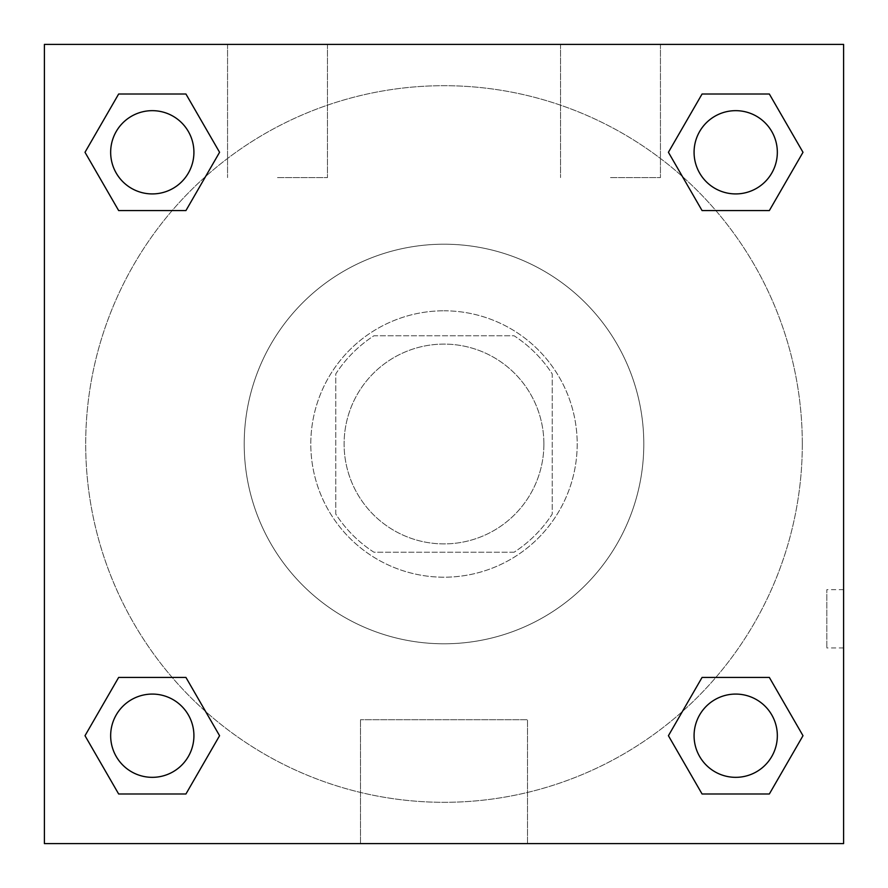 <?xml version="1.0" encoding="UTF-8"?>
<svg xmlns="http://www.w3.org/2000/svg" width="888" height="888" viewBox="0 0 888 888"><rect width="100%" height="100%" fill="white"/><g stroke="black" fill="none" stroke-linecap="round" stroke-linejoin="round"><path stroke-width="0.67" stroke-dasharray="4.44 3.33" d="M543.9 444A99.9 99.9 0 0 0 394.05 357.487A99.9 99.9 0 0 0 394.05 530.513A99.9 99.9 0 0 0 543.9 444A99.9 99.9 0 0 0 394.05 357.487A99.9 99.9 0 0 0 394.05 530.513A99.9 99.9 0 0 0 543.9 444M514.085 552.225L373.915 552.225A128.938 128.938 0 0 1 335.775 514.085L335.775 373.915A128.938 128.938 0 0 1 373.915 335.775L514.085 335.775A128.938 128.938 0 0 1 552.225 373.915L552.225 514.085A128.938 128.938 0 0 1 514.085 552.225L373.915 552.225A128.938 128.938 0 0 1 335.775 514.085L335.775 373.915A128.938 128.938 0 0 1 373.915 335.775L514.085 335.775A128.938 128.938 0 0 1 552.225 373.915L552.225 514.085A128.938 128.938 0 0 1 514.085 552.225M444 310.8A133.2 133.2 0 0 1 559.351 510.6A133.2 133.2 0 0 1 328.649 510.6A133.2 133.2 0 0 1 444 310.8A133.2 133.2 0 0 0 310.8 444A133.2 133.2 0 0 0 444 577.2A133.2 133.2 0 0 0 577.2 444A133.2 133.2 0 0 0 444 310.8M643.8 444A199.8 199.8 0 0 0 344.1 270.973A199.8 199.8 0 0 0 344.1 617.027A199.8 199.8 0 0 0 643.8 444A199.8 199.8 0 0 0 344.1 270.973A199.8 199.8 0 0 0 344.1 617.027A199.8 199.8 0 0 0 643.8 444M44.4 44.4L843.6 44.4L843.6 843.6L44.4 843.6L44.4 44.4L843.6 44.4L843.6 843.6L44.4 843.6L44.4 44.4L843.6 44.4L843.6 843.6L44.4 843.6L44.4 44.4M702.064 210.567L668.42 152.292L702.064 210.567L668.42 152.292L702.064 210.567L668.42 152.292L702.064 94.017L769.352 94.017L802.996 152.292L769.352 210.567L715.839 210.567M172.161 210.567L118.648 210.567L85.004 152.292L118.648 210.567L172.161 210.567L118.648 210.567L85.004 152.292L118.648 94.017L185.936 94.017L219.58 152.292L185.936 210.567L219.58 152.292L185.936 94.017L219.58 152.292L185.936 210.567M185.936 677.433L219.58 735.708L185.936 677.433L219.58 735.708L185.936 793.983L219.58 735.708L185.936 677.433L219.58 735.708L185.936 793.983L118.648 793.983L85.004 735.708L118.648 677.433L172.161 677.433M715.839 677.433L769.352 677.433L802.996 735.708L769.352 793.983L802.996 735.708L769.352 677.433L715.839 677.433L769.352 677.433L802.996 735.708L769.352 793.983L702.064 793.983L668.42 735.708L702.064 677.433L668.42 735.708L702.064 793.983L668.42 735.708L702.064 677.433L668.42 735.708L702.064 793.983L668.42 735.708M44.4 647.963L44.4 589.688L44.422 647.963M444 843.6L360.484 843.6L444 843.6M444 719.724L527.516 719.724L444 719.724M843.6 589.688L843.578 647.963L843.6 589.688L843.6 647.963L843.6 589.688L826.817 589.688L826.817 647.963L826.817 589.688M277.5 44.4L227.55 44.4L277.5 44.4M610.5 44.4L560.55 44.4L610.5 44.4M277.5 177.6L327.45 177.6L277.5 177.6M610.5 177.6L660.45 177.6L610.5 177.6M694.083 735.708A41.625 41.625 0 0 0 756.52 771.761A41.625 41.625 0 0 0 756.52 699.655A41.625 41.625 0 0 0 694.083 735.708A41.625 41.625 0 0 1 756.52 699.655A41.625 41.625 0 0 1 756.52 771.761A41.625 41.625 0 0 1 694.083 735.708M193.917 152.292A41.625 41.625 0 0 0 131.48 116.239A41.625 41.625 0 0 0 131.48 188.345A41.625 41.625 0 0 0 193.917 152.292A41.625 41.625 0 0 0 131.48 116.239A41.625 41.625 0 0 0 131.48 188.345A41.625 41.625 0 0 0 193.917 152.292A41.625 41.625 0 0 0 131.48 116.239A41.625 41.625 0 0 0 131.48 188.345A41.625 41.625 0 0 0 193.917 152.292A41.625 41.625 0 0 0 131.48 116.239A41.625 41.625 0 0 0 131.48 188.345A41.625 41.625 0 0 0 193.917 152.292A41.625 41.625 0 0 0 131.48 116.239A41.625 41.625 0 0 0 131.48 188.345A41.625 41.625 0 0 0 193.917 152.292M777.333 152.292A41.625 41.625 0 0 0 714.895 116.239A41.625 41.625 0 0 0 714.895 188.345A41.625 41.625 0 0 0 777.333 152.292A41.625 41.625 0 0 0 714.895 116.239A41.625 41.625 0 0 0 714.895 188.345A41.625 41.625 0 0 0 777.333 152.292A41.625 41.625 0 0 0 714.895 116.239A41.625 41.625 0 0 0 714.895 188.345A41.625 41.625 0 0 0 777.333 152.292A41.625 41.625 0 0 0 714.895 116.239A41.625 41.625 0 0 0 714.895 188.345A41.625 41.625 0 0 0 777.333 152.292A41.625 41.625 0 0 0 714.895 116.239A41.625 41.625 0 0 0 714.895 188.345A41.625 41.625 0 0 0 777.333 152.292M193.917 735.708A41.625 41.625 0 0 0 131.48 699.655A41.625 41.625 0 0 0 131.48 771.761A41.625 41.625 0 0 0 193.917 735.708A41.625 41.625 0 0 0 131.48 699.655A41.625 41.625 0 0 0 131.48 771.761A41.625 41.625 0 0 0 193.917 735.708A41.625 41.625 0 0 0 131.48 699.655A41.625 41.625 0 0 0 131.48 771.761A41.625 41.625 0 0 0 193.917 735.708A41.625 41.625 0 0 0 131.48 699.655A41.625 41.625 0 0 0 131.48 771.761A41.625 41.625 0 0 0 193.917 735.708A41.625 41.625 0 0 0 131.48 699.655A41.625 41.625 0 0 0 131.48 771.761A41.625 41.625 0 0 0 193.917 735.708M802.308 444A358.308 358.308 0 0 0 264.846 133.7A358.308 358.308 0 0 0 264.846 754.301A358.308 358.308 0 0 0 802.308 444A358.308 358.308 0 0 0 357.908 96.193A358.308 358.308 0 0 0 127.062 611.144A358.308 358.308 0 0 0 802.308 444M85.004 735.708L118.648 793.983L185.936 793.983L219.58 735.708L185.936 793.983L118.648 793.983L85.004 735.708L118.648 793.983L85.004 735.708L118.648 677.433M668.42 152.292L702.064 94.017L668.42 152.292L702.064 94.017L769.352 94.017L802.996 152.292L769.352 94.017L802.996 152.292L769.352 210.567M527.516 843.6L360.484 843.6L527.516 843.6L527.516 719.724L360.484 719.724L527.516 719.724L527.516 843.6M777.333 735.708A41.625 41.625 0 0 0 714.895 699.655A41.625 41.625 0 0 0 714.895 771.761A41.625 41.625 0 0 0 777.333 735.708A41.625 41.625 0 0 0 714.895 699.655A41.625 41.625 0 0 0 714.895 771.761A41.625 41.625 0 0 0 777.333 735.708A41.625 41.625 0 0 0 714.895 699.655A41.625 41.625 0 0 0 714.895 771.761A41.625 41.625 0 0 0 777.333 735.708M85.004 152.292L118.648 210.567L85.004 152.292L118.648 94.017L185.936 94.017L219.58 152.292L185.936 94.017L118.648 94.017L85.004 152.292L118.648 94.017M769.352 677.433L802.996 735.708L769.352 793.983L702.064 793.983L769.352 793.983L802.996 735.708L769.352 677.433M702.064 94.017L769.352 94.017L802.996 152.292M360.484 843.6L360.484 719.724L360.484 843.6M843.6 647.963L826.817 647.963M227.55 44.4L227.55 177.6L227.55 44.4M327.45 44.4L327.45 177.6L327.45 44.4M560.55 44.4L560.55 177.6L560.55 44.4M660.45 44.4L660.45 177.6L660.45 44.4"/><path stroke-width="1.33" d="M769.352 210.567L702.064 210.567L769.352 210.567L802.996 152.292L769.352 210.567L702.064 210.567L668.42 152.292L702.064 94.017L668.42 152.292M118.648 94.017L185.936 94.017L118.648 94.017L185.936 94.017L219.58 152.292L185.936 210.567L118.648 210.567L185.936 210.567L118.648 210.567L85.004 152.292L118.648 94.017L85.004 152.292M118.648 677.433L185.936 677.433L118.648 677.433L85.004 735.708L118.648 677.433L185.936 677.433L219.58 735.708L185.936 793.983L118.648 793.983L185.936 793.983L118.648 793.983L85.004 735.708M715.839 677.433L702.064 677.433L715.839 677.433L702.064 677.433L668.42 735.708L702.064 677.433L769.352 677.433L702.064 677.433L769.352 677.433L802.996 735.708L769.352 793.983L702.064 793.983L769.352 793.983L702.064 793.983L668.42 735.708M843.6 44.4L44.4 44.4L44.4 843.6L843.6 843.6L843.6 44.4M702.064 94.017L769.352 94.017L702.064 94.017L769.352 94.017L802.996 152.292M777.333 735.708A41.625 41.625 0 0 0 714.895 699.655A41.625 41.625 0 0 0 714.895 771.761A41.625 41.625 0 0 0 777.333 735.708M193.917 735.708A41.625 41.625 0 0 0 131.48 699.655A41.625 41.625 0 0 0 131.48 771.761A41.625 41.625 0 0 0 193.917 735.708M777.333 152.292A41.625 41.625 0 0 0 714.895 116.239A41.625 41.625 0 0 0 714.895 188.345A41.625 41.625 0 0 0 777.333 152.292M193.917 152.292A41.625 41.625 0 0 0 131.48 116.239A41.625 41.625 0 0 0 131.48 188.345A41.625 41.625 0 0 0 193.917 152.292M172.161 677.433L185.936 677.433M715.839 210.567L702.064 210.567M185.936 210.567L172.161 210.567"/></g></svg>
